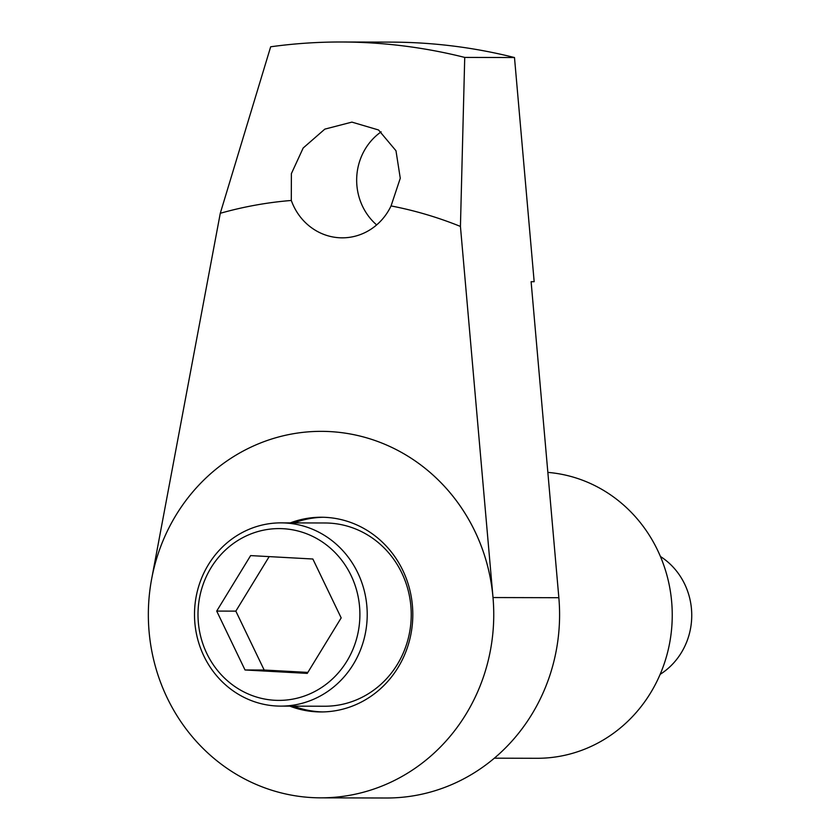 <?xml version="1.0" encoding="UTF-8"?>
<svg xmlns="http://www.w3.org/2000/svg" width="840" height="840" viewBox="0 0 840 840"><rect width="100%" height="100%" fill="white"/><g stroke="black" fill="none" stroke-linecap="round" stroke-linejoin="round"><path stroke-width="1.26" d="M460.435 226.433L493.017 597.545L558.852 597.712L531.111 281.694L534.167 281.705L514.49 57.54L464.73 57.414L460.435 226.433A415.338 391.461 90.1 0 0 391.052 205.926L400.27 178.259L395.976 150.738L378.525 129.969L351.897 122.115L324.828 129.129L303.177 148.008L291.385 173.628L291.302 200.466A57.876 54.548 -89.9 0 0 342.163 237.835A57.876 54.548 -89.9 0 0 391.052 205.926M151.893 577.678L220.28 213.287L270.669 46.788A572.639 539.711 90.1 0 1 341.596 42A572.639 539.711 90.1 0 1 464.73 57.414M660.125 674.373A68.712 64.764 -89.9 0 0 691.656 618.88A68.712 64.764 -89.9 0 0 660.419 556.479M494.34 758.184L536.96 758.289A143.157 134.925 -89.9 0 0 672.063 622.503A143.157 134.925 -89.9 0 0 547.848 472.395M320.596 797.843A183.246 172.704 -89.9 0 0 493.521 624.036A183.246 172.704 -89.9 0 0 321.5 431.351A183.246 172.704 -89.9 0 0 148.344 614.166A183.246 172.704 -89.9 0 0 320.596 797.843L386.431 798A183.246 172.704 -89.9 0 0 559.356 624.194A183.246 172.704 -89.9 0 0 558.81 597.324M321.5 431.351L321.5 431.351A183.246 172.704 90.1 0 1 493.017 597.545M289.821 706.135A97.346 91.749 -89.9 0 0 320.806 711.942A97.346 91.749 -89.9 0 0 412.681 619.615A97.346 91.749 -89.9 0 0 321.29 517.24A97.346 91.749 -89.9 0 0 290.272 522.9M323.201 517.272A97.346 91.749 -89.9 0 0 294.094 522.9M293.643 706.146A97.346 91.749 -89.9 0 0 322.728 711.921M280.633 706.115L324.649 706.23A91.623 86.352 -89.9 0 0 411.117 619.322A91.623 86.352 -89.9 0 0 325.101 522.984L281.085 522.869A91.623 86.352 -89.9 0 0 194.502 614.282A91.623 86.352 -89.9 0 0 280.633 706.115A91.623 86.352 -89.9 0 0 367.101 619.216A91.623 86.352 -89.9 0 0 281.085 522.869M359.793 618.912A85.901 80.955 -89.9 0 0 242.151 537.989A85.901 80.955 -89.9 0 0 234.885 686.564A85.901 80.955 -89.9 0 0 359.793 618.912M245.028 669.974L307.262 673.386L341.177 617.894L312.858 559.01L250.625 555.597L216.709 611.079L245.028 669.974L264.17 670.026L307.86 672.409M216.709 611.079L235.841 611.131L264.17 670.026M269.168 556.615L235.841 611.131M376.645 224.921A57.876 54.548 90.1 0 1 356.738 177.146A57.876 54.548 90.1 0 1 381.161 131.838M220.28 213.287A415.338 391.461 90.1 0 1 291.302 200.466M341.596 42L391.356 42.126A572.639 539.711 90.1 0 1 514.49 57.54"/></g></svg>
